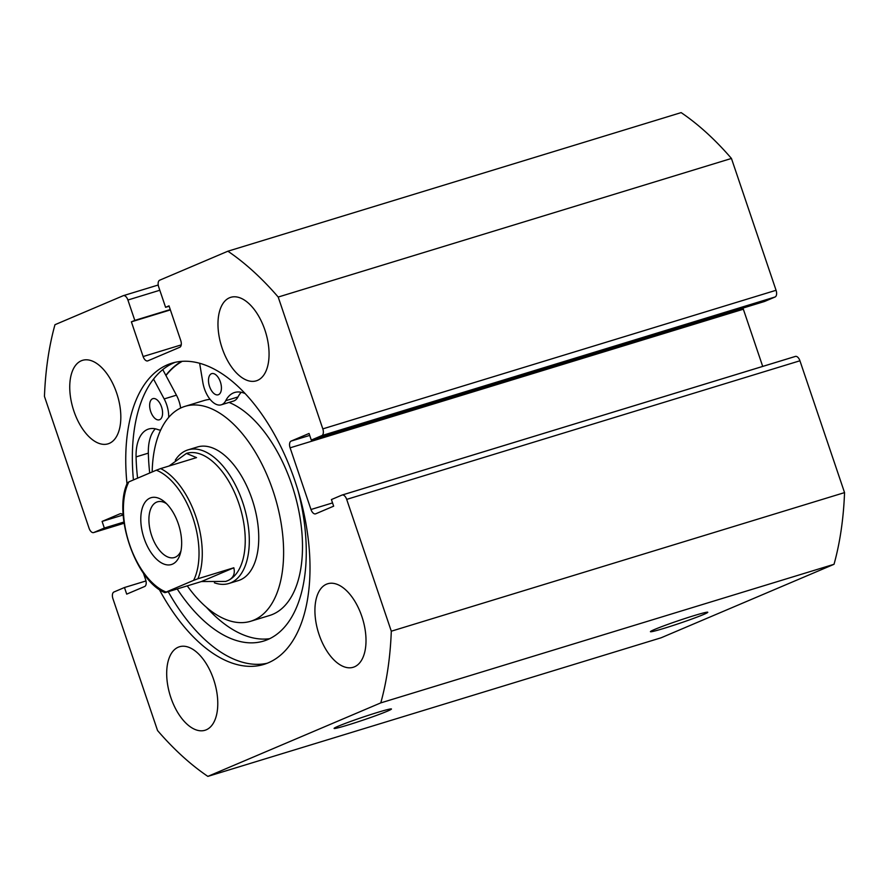 <?xml version="1.0" encoding="UTF-8"?>
<svg xmlns="http://www.w3.org/2000/svg" width="889" height="889" viewBox="0 0 889 889"><rect width="100%" height="100%" fill="white"/><g stroke="black" fill="none" stroke-linecap="round" stroke-linejoin="round"><path stroke-width="1.33" d="M150.03 498.073A34.927 18.513 73 0 1 164.309 501.663A34.927 18.513 73 0 1 180.256 553.825A34.927 18.513 73 0 1 172.41 564.171A34.927 18.513 73 0 1 144.118 538.39A34.927 18.513 73 0 1 150.03 498.073M166.487 503.652A29.104 15.424 -107 0 0 157.431 501.841A29.104 15.424 -107 0 0 156.62 502.141A29.104 15.424 -107 0 0 151.43 534.967A29.104 15.424 -107 0 0 174.455 557.514A29.104 15.424 -107 0 0 175.266 557.225A29.104 15.424 -107 0 0 180.956 550.958M197.936 578.75L193.602 580.373A64.619 34.249 -107 0 0 192.857 517.676A64.619 34.249 -107 0 0 156.308 470.203L160.653 468.581A66.953 35.482 73 0 1 195.891 516.609A66.953 35.482 73 0 1 197.936 578.75L233.818 567.771C235.318 573.938 233.218 578.261 227.517 580.75L225.562 581.462A66.953 35.482 -107 0 0 225.65 581.428A66.953 35.482 -107 0 0 227.517 580.75A66.953 35.482 -107 0 0 239.441 505.252A66.953 35.482 -107 0 0 186.49 453.379A66.953 35.482 -107 0 0 186.446 453.401L169.066 466.014M214.382 582.784A69.864 37.016 -107 0 0 228.862 583.495A69.864 37.016 -107 0 0 230.807 582.784A69.864 37.016 -107 0 0 243.253 503.996A69.864 37.016 -107 0 0 188.001 449.878A69.864 37.016 -107 0 0 186.057 450.59A69.864 37.016 -107 0 0 175.311 460.158M160.653 468.581L196.536 457.613L186.412 453.412M225.65 581.428L201.447 581.539L165.565 592.507M156.308 470.203L128.838 481.882A64.619 34.249 -107 0 0 129.583 544.568A64.619 34.249 -107 0 0 166.132 592.041L193.602 580.373M128.272 482.349L128.838 481.882M233.818 567.771L201.447 581.539M228.862 583.495L238.308 580.606A69.864 37.016 -107 0 0 252.632 500.918A69.864 37.016 -107 0 0 197.447 446.989L188.001 449.878M187.268 585.873A112.358 59.541 -107 0 0 250.731 621.244L269.623 615.477A112.358 59.541 -107 0 0 292.659 487.305A112.358 59.541 -107 0 0 229.051 402.428M210.082 399.339A112.358 59.541 -107 0 0 203.903 400.572L185.023 406.351A112.358 59.541 -107 0 0 152.175 471.959M250.731 621.244A112.358 59.541 -107 0 0 273.779 493.084A112.358 59.541 -107 0 0 185.023 406.351M182.256 361.323A157.186 83.299 -107 0 0 165.954 375.569M150.697 411.518A11.057 5.856 73 0 1 152.886 398.639A11.057 5.856 73 0 1 161.531 406.918A11.057 5.856 73 0 1 159.353 419.797A11.057 5.856 73 0 1 150.697 411.518M209.548 386.515A11.057 5.856 73 0 1 211.726 373.636A11.057 5.856 73 0 1 220.372 381.903A11.057 5.856 73 0 1 218.194 394.783A11.057 5.856 73 0 1 209.548 386.515M153.553 379.081L164.165 398.928A21.536 11.413 73 0 1 166.665 404.739A21.536 11.413 73 0 1 168.71 417.352M162.776 369.613L176.433 395.172A21.536 11.413 73 0 1 178.945 400.983A21.536 11.413 73 0 1 180.645 408.051M155.308 428.809A43.083 22.825 -107 0 0 148.341 453.146A145.507 77.11 -107 0 0 149.708 473.004M160.653 430.087A21.536 11.413 73 0 1 157.831 429.554A43.083 22.825 -107 0 0 148.663 429.02A43.083 22.825 -107 0 0 136.073 456.902A145.507 77.11 -107 0 0 137.595 478.16M206.448 607.309A145.507 77.11 -107 0 0 269.678 638.68M177.2 588.951A145.507 77.11 -107 0 0 263.689 641.047A145.507 77.11 -107 0 0 298.148 490.939M245.153 393.594A43.083 22.825 -107 0 0 234.618 392.494A43.083 22.825 -107 0 0 225.717 400.706A21.536 11.413 73 0 1 221.261 404.806A21.536 11.413 73 0 1 202.848 382.481L199.636 363.268M241.263 392.271A43.083 22.825 -107 0 0 237.985 396.95A21.536 11.413 73 0 1 233.529 401.05L221.261 404.806M387.326 711.2A30.27 1.434 -18.7 0 1 354.655 722.901A30.27 1.434 -18.7 0 1 334.108 728.335A30.27 1.434 -18.7 0 1 338.231 726.213A30.27 1.434 -18.7 0 1 369.591 714.934A30.27 1.434 -18.7 0 1 391.393 708.944A30.27 1.434 -18.7 0 1 387.326 711.2M703.655 614.466A30.27 1.434 -18.7 0 1 670.984 626.167A30.27 1.434 -18.7 0 1 650.448 631.601A30.27 1.434 -18.7 0 1 654.56 629.479A30.27 1.434 -18.7 0 1 685.919 618.199A30.27 1.434 -18.7 0 1 707.733 612.21A30.27 1.434 -18.7 0 1 703.655 614.466M165.832 375.325A157.475 83.455 73 0 1 181.589 361.379M133.417 479.938A157.475 83.455 73 0 1 175.166 362.323M127.005 483.96A157.475 83.455 73 0 1 171.821 363.201A157.475 83.455 73 0 1 294.981 481.027A157.475 83.455 73 0 1 263.922 664.394A157.475 83.455 73 0 1 159.231 589.363M222.139 348.166A43.661 23.136 73 0 1 230.751 297.326A43.661 23.136 73 0 1 264.9 329.997A43.661 23.136 73 0 1 256.288 380.836A43.661 23.136 73 0 1 222.139 348.166M73.909 411.174A43.661 23.136 73 0 1 82.521 360.334A43.661 23.136 73 0 1 116.659 392.994A43.661 23.136 73 0 1 108.058 443.833A43.661 23.136 73 0 1 73.909 411.174M319.084 634.602A43.661 23.136 73 0 1 327.697 583.762A43.661 23.136 73 0 1 361.845 616.433A43.661 23.136 73 0 1 353.233 667.272A43.661 23.136 73 0 1 319.084 634.602M170.855 697.598A43.661 23.136 73 0 1 179.467 646.759A43.661 23.136 73 0 1 213.616 679.429A43.661 23.136 73 0 1 205.003 730.269A43.661 23.136 73 0 1 170.855 697.598M159.82 290.247L127.905 300.015L134.806 320.396L131.383 321.84L143.129 356.545A5.823 3.089 73 0 0 147.685 360.901A5.823 3.089 73 0 0 147.841 360.845L179.767 347.277A5.823 3.089 73 0 0 180.756 340.554L169.01 305.849L165.587 307.305L158.687 286.925A5.823 3.089 -107 0 1 159.676 280.202L227.895 251.209L681.141 112.614A296.915 157.342 73 0 1 731.447 158.453L776.064 290.281A5.823 3.089 73 0 1 775.075 296.993L321.829 435.599A5.823 3.089 -107 0 0 322.818 428.876L776.064 290.281M342.298 494.984L795.211 356.489A5.823 3.089 73 0 1 795.377 356.422A5.823 3.089 73 0 1 799.933 360.778L346.688 499.385A5.823 3.089 -107 0 0 342.132 495.029A5.823 3.089 -107 0 0 341.965 495.084L331.419 499.562L333.653 506.174L315.695 513.809A5.823 3.089 73 0 1 315.539 513.864A5.823 3.089 73 0 1 310.983 509.508L290.103 447.823A5.823 3.089 73 0 1 291.092 441.1L309.05 433.465L311.283 440.077L764.529 301.482L775.075 296.993M743.026 308.05A5.823 3.089 -107 0 0 743.348 309.216L290.103 447.823M762.706 366.412L743.348 309.216M799.933 360.778L844.55 492.606A296.915 157.342 73 0 1 834.026 564.293L661.105 637.791L207.859 776.386A296.915 157.342 73 0 1 157.553 730.547L112.936 598.719A5.823 3.089 -107 0 1 113.925 592.007L124.471 587.518L145.974 580.95M346.688 499.385L391.304 631.201A296.915 157.342 73 0 1 380.781 702.888L207.859 776.386M311.283 440.077L321.829 435.599M227.895 251.209A296.915 157.342 73 0 1 278.201 297.048L322.818 428.876M127.905 300.015A5.823 3.089 -107 0 0 123.349 295.659A5.823 3.089 -107 0 0 123.193 295.715L54.974 324.707A296.915 157.342 73 0 0 44.45 396.394L89.067 528.222A5.823 3.089 -107 0 0 93.623 532.578A5.823 3.089 -107 0 0 93.79 532.511L104.335 528.033L102.091 521.421L120.048 513.786A5.823 3.089 73 0 1 120.215 513.731A5.823 3.089 73 0 1 123.215 515.187M143.351 572.994L145.652 579.784A5.823 3.089 73 0 1 144.663 586.496L126.705 594.13L124.471 587.518M278.201 297.048L731.447 158.453M844.55 492.606L391.304 631.201M380.781 702.888L834.026 564.293M102.091 521.421L123.071 515.009M104.335 528.033L123.915 522.043M134.806 320.396L170.266 309.55M131.383 321.84L170.388 309.917M165.587 307.305L169.132 306.227M267.189 663.25A157.475 83.455 73 0 1 168.232 591.696M164.165 398.928L176.433 395.172M136.073 456.902L148.341 453.146M225.717 400.706L237.985 396.95M123.515 295.615L158.231 285.002L123.349 295.659M93.79 532.511L124.082 523.254L93.623 532.578M291.092 441.1L309.705 435.41M310.983 509.508L332.553 502.918M143.129 356.545L181.223 344.899M127.605 482.483C112.492 513.186 135.25 580.695 164.898 592.663M342.132 495.029L795.377 356.422"/></g></svg>
